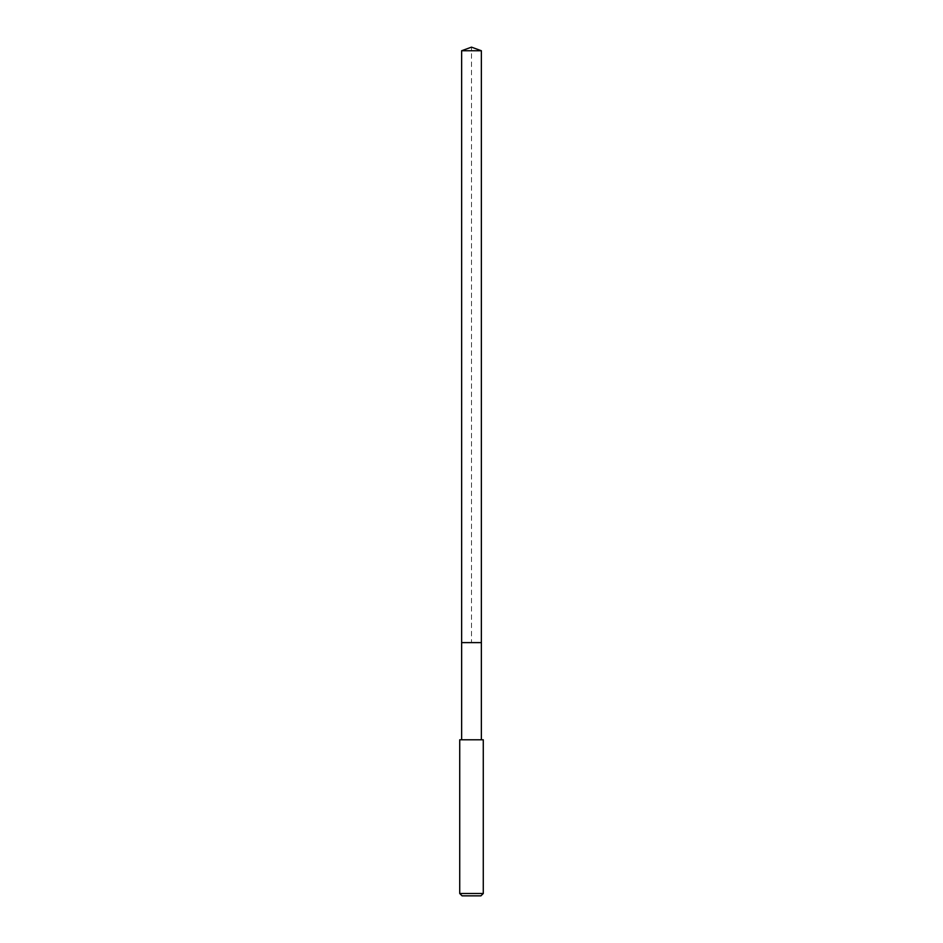 <?xml version="1.0" encoding="UTF-8"?>
<svg xmlns="http://www.w3.org/2000/svg" width="943" height="943" viewBox="0 0 943 943"><rect width="100%" height="100%" fill="white"/><g stroke="black" fill="none" stroke-linecap="round" stroke-linejoin="round"><path stroke-width="0.71" stroke-dasharray="4.71 3.54" d="M461.634 50.745L481.366 50.745M481.366 642.607L461.634 642.607L481.366 642.607M459.724 739.784L483.276 739.784M483.276 893.492L459.724 893.492M480.918 895.85L462.082 895.85M461.634 642.607L471.5 642.607L471.5 47.15"/><path stroke-width="1.41" d="M481.366 739.784L481.366 50.745L461.634 50.745L461.634 642.607L481.366 642.607L461.634 642.607L461.634 50.745L471.5 47.15L461.634 50.745M471.5 739.784L459.724 739.784L459.724 893.492L483.276 893.492L483.276 739.784L471.5 739.784M459.724 893.492L462.082 895.85L480.918 895.85L483.276 893.492M471.5 47.15L481.366 50.745M461.634 739.784L461.634 642.607"/></g></svg>
